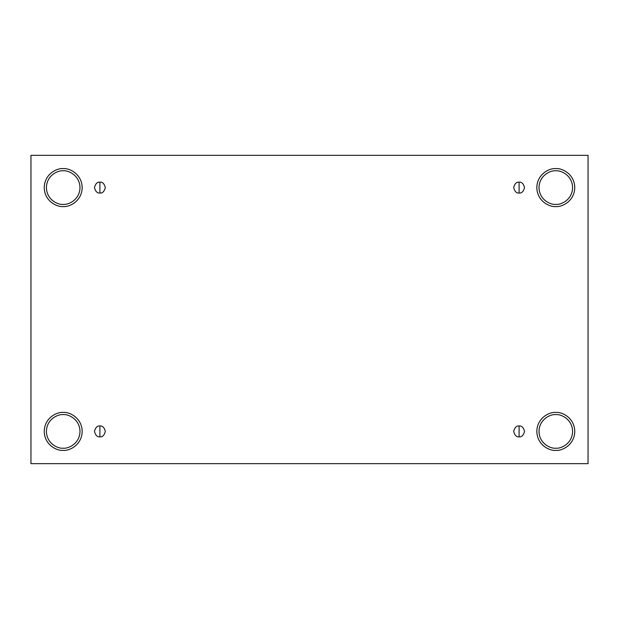 <?xml version="1.0" encoding="UTF-8"?>
<svg xmlns="http://www.w3.org/2000/svg" width="619" height="619" viewBox="0 0 619 619"><rect width="100%" height="100%" fill="white"/><g stroke="black" fill="none" stroke-linecap="round" stroke-linejoin="round"><path stroke-width="0.93" d="M99.899 425.965L99.899 436.852C102.468 437.161 104.286 435.343 105.338 431.404C104.286 427.466 102.468 425.655 99.899 425.965C102.468 425.655 104.286 427.466 105.338 431.404C104.286 435.343 102.468 437.161 99.899 436.852C97.322 437.161 95.512 435.343 94.452 431.404C95.512 427.466 97.322 425.655 99.899 425.965C97.322 425.655 95.512 427.466 94.452 431.404C95.512 435.343 97.322 437.161 99.899 436.852L99.899 425.965M519.101 425.965L519.101 436.852C521.678 437.161 523.488 435.343 524.548 431.404C523.488 427.466 521.678 425.655 519.101 425.965C521.678 425.655 523.488 427.466 524.548 431.404C523.488 435.343 521.678 437.161 519.101 436.852C516.532 437.161 514.714 435.343 513.662 431.404C514.714 427.466 516.532 425.655 519.101 425.965C516.532 425.655 514.714 427.466 513.662 431.404C514.714 435.343 516.532 437.161 519.101 436.852L519.101 425.965M519.101 182.148L519.101 193.035C521.678 193.345 523.488 191.534 524.548 187.596C523.488 183.657 521.678 181.839 519.101 182.148C521.678 181.839 523.488 183.657 524.548 187.596C523.488 191.534 521.678 193.345 519.101 193.035C516.532 193.345 514.714 191.534 513.662 187.596C514.714 183.657 516.532 181.839 519.101 182.148C516.532 181.839 514.714 183.657 513.662 187.596C514.714 191.534 516.532 193.345 519.101 193.035L519.101 182.148M99.899 182.148L99.899 193.035C102.468 193.345 104.286 191.534 105.338 187.596C104.286 183.657 102.468 181.839 99.899 182.148C102.468 181.839 104.286 183.657 105.338 187.596C104.286 191.534 102.468 193.345 99.899 193.035C97.322 193.345 95.512 191.534 94.452 187.596C95.512 183.657 97.322 181.839 99.899 182.148C97.322 181.839 95.512 183.657 94.452 187.596C95.512 191.534 97.322 193.345 99.899 193.035L99.899 182.148M555.8 448.202C560.713 448.876 572.366 443.838 572.59 431.404C572.366 418.978 560.713 413.941 555.8 414.614C560.713 413.941 572.366 418.978 572.59 431.404C572.366 443.838 560.713 448.876 555.8 448.202C550.887 448.876 539.234 443.838 539.01 431.404C539.234 418.978 550.887 413.941 555.8 414.614C550.887 413.941 539.234 418.978 539.01 431.404C539.234 443.838 550.887 448.876 555.8 448.202M555.8 450.377C561.348 451.143 574.509 445.448 574.772 431.404C574.509 417.368 561.348 411.674 555.8 412.44C561.348 411.674 574.509 417.368 574.772 431.404C574.509 445.448 561.348 451.143 555.8 450.377C550.252 451.143 537.091 445.448 536.828 431.404C537.091 417.368 550.252 411.674 555.8 412.44C550.252 411.674 537.091 417.368 536.828 431.404C537.091 445.448 550.252 451.143 555.8 450.377M63.2 448.202C68.113 448.876 79.766 443.838 79.99 431.404C79.766 418.978 68.113 413.941 63.2 414.614C68.113 413.941 79.766 418.978 79.99 431.404C79.766 443.838 68.113 448.876 63.2 448.202C58.287 448.876 46.634 443.838 46.41 431.404C46.634 418.978 58.287 413.941 63.2 414.614C58.287 413.941 46.634 418.978 46.41 431.404C46.634 443.838 58.287 448.876 63.2 448.202M63.2 450.377C68.748 451.143 81.909 445.448 82.172 431.404C81.909 417.368 68.748 411.674 63.2 412.44C68.748 411.674 81.909 417.368 82.172 431.404C81.909 445.448 68.748 451.143 63.2 450.377C57.652 451.143 44.491 445.448 44.228 431.404C44.491 417.368 57.652 411.674 63.2 412.44C57.652 411.674 44.491 417.368 44.228 431.404C44.491 445.448 57.652 451.143 63.2 450.377M63.2 204.386C68.113 205.059 79.766 200.022 79.99 187.596C79.766 175.162 68.113 170.124 63.2 170.798C68.113 170.124 79.766 175.162 79.99 187.596C79.766 200.022 68.113 205.059 63.2 204.386C58.287 205.059 46.634 200.022 46.41 187.596C46.634 175.162 58.287 170.124 63.2 170.798C58.287 170.124 46.634 175.162 46.41 187.596C46.634 200.022 58.287 205.059 63.2 204.386M63.2 206.56C68.748 207.326 81.909 201.632 82.172 187.596C81.909 173.552 68.748 167.857 63.2 168.623C68.748 167.857 81.909 173.552 82.172 187.596C81.909 201.632 68.748 207.326 63.2 206.56C57.652 207.326 44.491 201.632 44.228 187.596C44.491 173.552 57.652 167.857 63.2 168.623C57.652 167.857 44.491 173.552 44.228 187.596C44.491 201.632 57.652 207.326 63.2 206.56M555.8 204.386C560.713 205.059 572.366 200.022 572.59 187.596C572.366 175.162 560.713 170.124 555.8 170.798C560.713 170.124 572.366 175.162 572.59 187.596C572.366 200.022 560.713 205.059 555.8 204.386C550.887 205.059 539.234 200.022 539.01 187.596C539.234 175.162 550.887 170.124 555.8 170.798C550.887 170.124 539.234 175.162 539.01 187.596C539.234 200.022 550.887 205.059 555.8 204.386M555.8 206.56C561.348 207.326 574.509 201.632 574.772 187.596C574.509 173.552 561.348 167.857 555.8 168.623C561.348 167.857 574.509 173.552 574.772 187.596C574.509 201.632 561.348 207.326 555.8 206.56C550.252 207.326 537.091 201.632 536.828 187.596C537.091 173.552 550.252 167.857 555.8 168.623C550.252 167.857 537.091 173.552 536.828 187.596C537.091 201.632 550.252 207.326 555.8 206.56M30.95 155.346L588.05 155.346L588.05 463.654L30.95 463.654L30.95 155.346L30.95 463.654L588.05 463.654L588.05 155.346L30.95 155.346"/></g></svg>

